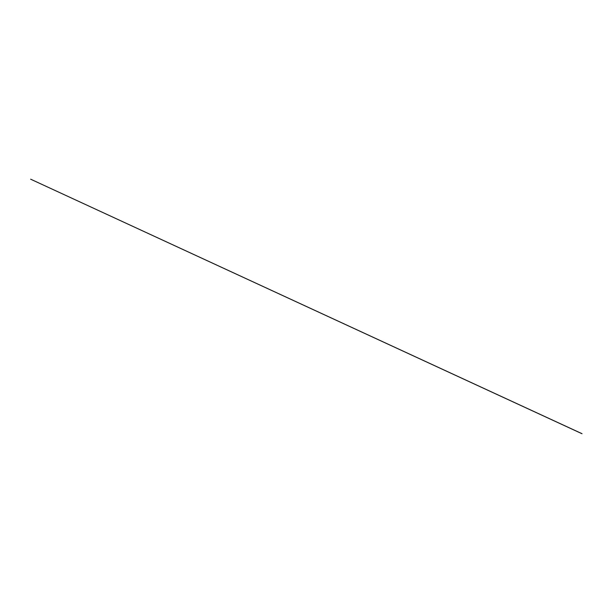 <?xml version="1.0" encoding="UTF-8"?>
<svg xmlns="http://www.w3.org/2000/svg" width="613" height="613" viewBox="0 0 613 613"><rect width="100%" height="100%" fill="white"/><g stroke="black" fill="none" stroke-linecap="round" stroke-linejoin="round"><path stroke-width="0.92" d="M581.967 433.713L30.65 179.195L582.043 433.705"/></g></svg>
